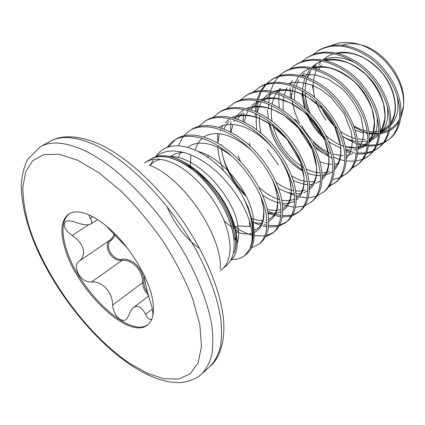 <?xml version="1.0" encoding="UTF-8"?>
<svg xmlns="http://www.w3.org/2000/svg" width="425" height="425" viewBox="0 0 425 425"><rect width="100%" height="100%" fill="white"/><g stroke="black" fill="none" stroke-linecap="round" stroke-linejoin="round"><path stroke-width="0.64" d="M149.435 159.991L150.307 159.407C160.985 152.612 180.322 158.201 198.395 174.744C216.463 191.261 230.86 216.92 233.633 237.054L233.984 240.385C232.47 211.507 202.178 169.596 175.716 159.683C165.251 155.539 156.788 155.46 150.322 159.433L144.25 162.982M234.722 251.212C236.284 246.187 236.603 240.199 235.673 233.256C234.791 226.934 232.884 220.267 229.962 213.249C217.271 183.882 185.491 156.214 164.098 155.826C190.097 155.502 231.067 201.519 234.669 236.252L235.041 239.594L235.689 237.548C236.146 243.472 235.652 248.598 234.207 252.933M164.098 155.826C158.987 155.651 154.626 156.697 151.008 158.971L150.307 159.407M230.531 260.599C236.661 255.329 238.579 246.123 236.279 232.99C235.2 226.753 233.091 220.171 229.962 213.249M234.882 226.722L237.766 225.983L250.989 226.488C246.383 206.364 229.489 180.8 208.951 165.367C188.482 149.945 167.227 146.779 156.283 156.634M153.531 159.561L150.158 165.304M242.255 195.378L248.317 207.644L252.795 225.617C253.879 234.977 252.923 242.68 249.927 248.731L251.775 242.255C252.848 237.458 253.013 232.013 252.28 225.919C251.053 216.245 247.711 206.067 242.255 195.378L237.171 187.276L231.413 179.515L225.038 172.183L218.264 165.548L211.161 159.678L203.931 154.727L196.711 150.806L189.603 147.953L182.84 146.253L176.481 145.695L170.653 146.285L165.484 147.969L161.001 150.726L157.319 154.434L155.502 156.894M248.317 207.644L253.497 225.069C255.553 238.903 253.22 248.604 246.495 254.155L244.71 255.595C241.166 258.384 236.831 259.696 231.689 259.526M249.927 248.731L244.71 255.595M313.177 54.448L319.18 50.107C334.454 41.655 351.719 43.881 370.972 56.78C388.471 69.626 400.547 91.672 401.051 110.351C401.168 123.08 397.354 132.627 389.613 139.002L383.547 143.103M388.987 139.496L384.051 142.455M383.27 142.805L377.182 144.638M376.215 144.803L368.64 145.228M317.799 50.963C333.072 42.516 350.349 44.758 369.623 57.688C387.148 70.561 399.25 92.65 399.776 111.345C399.904 124.084 396.1 133.636 388.37 140.006M382.782 143.469L376.821 145.456M375.875 145.642L368.48 146.142M367.301 146.078L365.006 145.839M360.729 145.037L357.829 144.234M356.267 143.719L342.582 136.595M301.867 61.535L308.024 57.046C323.266 48.631 340.606 50.995 360.044 64.148C377.719 77.233 390.038 99.572 390.713 118.394C390.942 131.213 387.207 140.792 379.514 147.13L373.251 151.316M378.861 147.634L373.761 150.647M372.948 150.997L366.594 152.766M365.58 152.91L357.606 152.968M354.322 152.479L351.124 151.741M350.582 151.592L345.849 149.982M308.199 111.525C305.272 104.81 303.413 98.016 302.621 91.125M306.606 57.928C321.842 49.513 339.192 51.898 358.652 65.083C376.353 78.2 388.7 100.576 389.401 119.414C389.64 132.249 385.921 141.828 378.229 148.16M372.454 151.688L366.238 153.627M365.25 153.797L357.452 154.078M356.198 153.962L354.918 153.797M352.761 153.425L352.346 153.345M350.094 152.809L346.035 151.534M329.322 141.945L328.679 141.424M325.189 138.369C317.661 131.288 311.684 122.931 307.27 113.3M305.442 108.906L301.527 93.925M290.233 68.823L296.554 64.18C311.753 55.803 329.163 58.321 348.787 71.735C366.647 85.074 379.212 107.7 380.067 126.666C380.418 139.586 376.768 149.191 369.123 155.492L362.658 159.763M368.454 156.007L363.173 159.067M362.328 159.412L355.683 161.102M354.62 161.224L346.173 160.985M344.027 160.613L340.011 159.609M339.533 159.46L333.46 157.123M328.615 154.61C323.085 151.39 317.927 147.284 313.135 142.29M299.8 123.632C295.991 116.307 293.447 108.784 292.166 101.06M291.837 98.781L291.407 93.797M295.093 65.089C310.287 56.716 327.707 59.25 347.358 72.702C365.24 86.073 377.836 108.736 378.717 127.718C379.079 140.648 375.445 150.259 367.806 156.549M331.872 158.01L329.014 156.575M328.812 156.464C323.181 153.393 317.895 149.387 312.959 144.447M297.712 123.123L296.353 120.238M290.254 97.872L290.137 87.752M278.263 76.33L284.75 71.522C299.896 63.187 317.379 65.87 337.19 79.555C355.236 93.155 368.061 116.083 369.107 135.187C369.585 148.203 366.031 157.834 358.44 164.087L351.757 168.449M357.749 164.618L352.283 167.721M283.252 72.457C298.392 64.127 315.881 66.826 335.718 80.548C353.786 94.18 366.642 117.146 367.715 136.271C368.209 149.297 364.666 158.934 357.085 165.176M279.411 107.977L278.811 102.037L278.901 94.446M265.949 84.06L272.606 79.077C285.919 70.709 307.004 73.727 325.237 87.614C343.469 101.479 356.564 124.716 357.813 143.969C358.429 157.075 354.971 166.733 347.443 172.933L340.531 177.384M346.736 173.485L341.062 176.625M270.486 120.174L270.38 119.701M271.06 80.038C284.368 71.676 305.463 74.72 323.717 88.639C341.976 102.542 355.103 125.816 356.378 145.084C357.011 158.201 353.568 167.859 346.046 174.059M339.633 177.756L332.504 179.44M303.036 170.547C286.886 159.21 275.783 143.623 269.726 123.792M268.34 117.879L267.283 109.576M253.263 92.023L260.1 86.859C273.339 78.535 294.493 81.754 312.912 95.922C331.335 110.07 344.712 133.625 346.173 153.016C346.933 166.218 343.586 175.892 336.127 182.038L328.966 186.58M335.394 182.607L329.502 185.783M278.534 165.081L267.447 149.552M258.512 87.848C271.74 79.528 292.899 82.779 311.344 96.98C329.795 111.164 343.203 134.757 344.696 154.169C345.472 167.381 342.136 177.06 334.688 183.196M240.199 100.236L247.217 94.871C260.366 86.599 281.584 90.036 300.199 104.497C318.814 118.936 332.483 142.811 334.172 162.35C335.086 175.642 331.851 185.332 324.472 191.42L317.05 196.042M245.581 95.891C258.719 87.624 279.942 91.088 298.584 105.586C317.22 120.062 330.926 143.979 332.647 163.535C333.577 176.843 330.358 186.532 322.989 192.61M316.072 196.403L308.173 197.784M306.871 197.795L300.023 197.019M298.148 196.584L296.167 196.026M294.35 195.426L286.933 192.158M226.732 108.71L233.941 103.132C246.994 94.913 268.265 98.579 287.077 113.342C305.888 128.084 319.86 152.293 321.789 171.976C322.867 185.364 319.754 195.064 312.46 201.083L304.762 205.785M232.252 104.178C245.294 95.97 266.571 99.668 285.409 114.468C304.242 129.248 318.256 153.505 320.216 173.198C321.311 186.602 318.219 196.302 310.93 202.311M303.737 206.136L295.386 207.304M293.999 207.262L282.418 204.744M277.674 202.736L276.521 202.167M212.856 117.454L220.251 111.642C233.197 103.493 254.511 107.403 273.525 122.48C292.538 137.535 306.823 162.09 309.012 181.911C310.255 195.394 307.28 205.105 300.077 211.044L298.504 212.309L292.081 215.82M299.274 211.661L292.618 214.891M291.507 215.183L282.354 215.719M280.813 215.539L267.676 211.406M245.661 194.969C235.668 184.413 228.252 172.284 223.417 158.594M218.514 112.726C231.444 104.582 252.763 108.524 271.798 123.643C290.838 138.741 305.166 163.338 307.387 183.175C308.651 196.669 305.692 206.38 298.504 212.309M291.008 216.16L282.147 217.063M280.659 216.941L268.042 213.488M198.539 126.485L206.136 120.429C218.955 112.349 240.306 116.514 259.521 131.92C278.736 147.305 293.356 172.21 295.811 192.169C297.245 205.742 294.408 215.459 287.311 221.319L285.69 222.626L278.991 226.164M286.482 221.951L279.528 225.176M278.354 225.441L268.579 225.59M266.916 225.308L263.856 224.586M261.508 223.863L260.467 223.497M204.34 121.545C217.143 113.475 238.499 117.672 257.741 133.121C276.978 148.548 291.64 173.501 294.132 193.476C295.587 207.06 292.772 216.777 285.69 222.626M277.86 226.482L268.419 227.046M266.82 226.838L262.777 225.988M260.61 225.351L254.384 222.87M183.765 135.819L189.709 130.645L191.563 129.492C204.244 121.492 225.627 125.927 245.05 141.679C264.467 157.404 279.432 182.676 282.179 202.773C283.804 216.437 281.122 226.148 274.141 231.917L272.462 233.267L265.471 236.815M273.28 232.565L265.997 235.763M264.754 236.002L254.267 235.663M252.089 235.153C246.479 233.654 240.768 230.945 234.961 227.014M189.709 130.645C202.374 122.66 223.757 127.128 243.206 142.922C262.65 158.69 277.658 184.004 280.442 204.122C282.088 217.797 279.432 227.508 272.462 233.267M238.526 231.508L235.647 229.803M231.428 226.961L224.294 221.175M167.216 147.257L171.084 142.72L176.518 138.847C189.045 130.942 210.449 135.665 230.074 151.773C249.703 167.854 265.03 193.497 268.079 213.732C269.912 227.481 267.399 237.192 260.541 242.856L258.809 244.248L251.488 247.796M174.606 140.043C187.112 132.148 208.516 136.908 228.167 153.058C247.817 169.187 263.192 194.873 266.284 215.13C268.143 228.889 265.652 238.595 258.809 244.248M290.546 84.166L290.716 83.109M279.055 92.873L279.74 88.533M268.743 108.619L268.632 104.284M268.685 102.505L270.247 92.066M270.608 90.812L273.769 83.231M274.3 82.307L278.465 76.713M279.119 76.032L284.006 72M256.785 112.142L258.017 100.794M258.347 99.445L261.428 91.354M261.959 90.371L266.167 84.474M266.831 83.762L271.841 79.571M255.436 117.321L255.287 113.587M255.303 111.499L256.79 100.544M257.152 99.232L260.392 91.396M260.939 90.445L265.269 84.745M243.068 121.513L243.573 112.912M230.61 132.085L230.833 121.651M217.823 141.923L217.547 133.609M178.362 145.743L183.016 136.76M168.651 146.784L175.573 139.469M367.428 133.083L362.419 131.474L367.391 132.791M368.942 133.067L378.68 133.269M379.961 133.083L388.599 130.135M389.831 129.423C393.747 127.022 396.913 123.707 399.33 119.483M400.86 116.392L403.474 106.287L403.75 101.527C404.52 77.483 382.442 49.05 359.752 44.657M331.67 45.454C338.73 42.245 346.694 41.602 355.571 43.515C380.407 48.344 404.377 78.556 403.612 103.472L403.33 108.285L400.6 118.485M398.958 121.63C396.525 125.625 393.375 128.701 389.497 130.868M388.296 131.495L379.876 133.965M378.617 134.093L368.974 133.439M359.662 44.636C353.372 43.27 347.554 43.43 342.226 45.119M233.984 240.385C234.802 252.434 232.119 260.982 225.935 266.023L222.047 269.131C232.379 261.035 232.953 239.445 221.972 215.81C211.039 192.196 189.832 170.016 171.445 162.43C160.979 158.238 152.532 158.121 146.104 162.079M152.134 297.288C147.778 277.339 132.202 250.835 114.139 233.033C96.061 215.193 77.918 208.085 68.903 213.876C61.407 219.481 59.957 230.531 64.552 247.021C75.411 289.048 128.786 341.094 147.65 324.881C153.425 320.121 154.923 310.925 152.134 297.288M69.445 213.552C62.39 219.364 61.099 230.297 65.567 246.351C76.293 287.922 128.738 339.49 148.134 324.472M127.58 248.327L107.472 227.317M92.73 216.628L90.18 218.275C89.107 216.633 88.889 215.571 89.532 215.087M90.18 218.275C92.071 221.021 92.267 222.934 90.769 224.018C89.011 225.043 85.861 225.064 81.318 224.071L75.156 222.179C71.028 220.617 67.878 220.437 65.7 221.627C62.608 225.192 64.733 229.819 72.08 235.503C77.786 239.264 81.488 243.716 83.178 248.864C84.277 254.07 82.949 258.145 79.193 261.099C72.425 265.397 78.944 280.048 88.288 281.796L91.46 282.062C101.602 280.489 112.737 292.389 112.625 305.038C113.225 311.424 115.68 316.189 119.972 319.329C122.368 320.742 124.498 320.769 126.358 319.403L129.057 315.037C130.103 311.583 131.617 309.065 133.599 307.482C137.843 304.799 141.822 307.084 145.52 314.33L147.236 317.087C148.962 319.297 150.423 319.993 151.613 319.191M144.5 275.809C144.064 276.362 144.431 279.108 145.605 284.038C146.784 289.6 148.447 295.768 150.588 302.552C152.145 307.179 152.92 311.339 152.915 315.037M149.026 295.657C145.249 292.538 143.087 288.208 142.524 282.673C142.981 270.295 132.005 258.729 121.699 260.589L118.628 260.323C109.554 258.613 103.36 244.375 109.953 240.136L112.529 237.495L114.198 234.223M115.382 234.276L113.693 237.692L111.052 240.444C103.7 245.172 112.737 260.785 121.89 259.314C132.595 257.587 144.086 269.678 143.873 282.609C144.112 286.487 145.393 289.882 147.725 292.798M112.625 305.038L142.524 282.673L143.873 282.609M91.46 282.062L121.699 260.589L121.89 259.314M79.193 261.099L109.953 240.136L111.052 240.444M362.419 131.474L354.142 126.942M326.129 120.355C321.656 114.229 318.187 107.637 315.711 100.582M314.665 97.309L312.343 85.255M250.989 226.488C252.168 232.379 252.429 237.633 251.775 242.255M234.01 240.401L235.041 239.594M343.081 136.675L352.346 141.525M357.776 143.438L367.428 145.169M220.336 268.929C222.333 235.742 183.51 178.277 150.195 165.479L149.095 165.017M50.129 141.323C60.467 135.559 74.572 136.393 92.448 143.831C127.952 158.854 174.027 206.465 199.798 257.098C210.481 278.779 217.393 298.748 220.543 317.007C221.893 328.461 221.813 338.582 220.304 347.379C218.03 355.327 214.572 361.723 209.923 366.573C218.631 359.051 223.279 346.667 223.879 329.423C224.464 301.962 209.78 260.923 184.275 223.274C158.738 185.645 124.791 155.072 97.346 143.305L89.802 140.425C73.328 135.293 60.106 135.591 50.129 141.323L40.391 146.683L27.492 159.566C23.789 167.466 21.712 176.274 21.25 185.985C21.723 206.789 27.88 229.829 39.727 255.112C60.552 298.446 95.811 341.546 130.911 365.171C139.751 370.951 148.405 375.424 156.862 378.601C162.732 380.476 167.615 381.671 171.509 382.187L177.485 382.574C182.978 382.92 194.533 380.699 201.647 373.989C206.215 369.208 209.583 362.854 211.762 354.939C213.169 346.163 213.143 336.037 211.677 324.557C208.351 306.244 201.259 286.163 190.395 264.313C164.199 213.27 117.826 165.028 82.407 149.616C64.568 141.982 50.564 141.004 40.391 146.683M129.923 363.534L147.523 373.378L163.986 378.755L178.489 379.068L190.156 373.857L198.098 362.902L201.519 346.317L199.83 324.658L192.759 298.993C185.422 280.341 175.727 261.412 163.683 242.202C150.577 223.46 136.478 206.529 121.38 191.404L98.956 172.789L77.748 160.257L59.043 154.232L43.786 154.604L32.544 160.841L25.558 172.125L22.812 187.51C22.971 199.437 25.059 212.484 29.059 226.653C45.045 277.142 87.704 335.261 129.923 363.534M88.623 224.708L72.08 235.503M152.315 309.012L145.52 314.33M168.114 156.299C201.508 155.449 236.21 203.262 237.766 225.983C239.057 232.842 238.898 238.574 237.283 243.185M198.135 151.497C225.441 158.35 255.595 199.962 253.284 223.879M237.633 242.085L237.283 242.096M377.071 116.737C378.154 128.238 375.45 136.893 368.969 142.704M367.582 143.809L363.046 146.322L357.935 147.725M356.495 147.9L352.065 147.964M351.645 147.937L345.339 146.8M343.506 146.242L340.691 145.191M340.494 145.106C335.389 142.928 330.538 139.761 325.948 135.612M320.562 130.071L313.682 120.445M310.101 113.454C307.084 106.553 305.421 99.609 305.102 92.618M305.065 90.589L305.697 83.188M305.756 82.854L306.696 78.901M307.147 77.488L311.652 68.818M312.513 67.713L316.428 63.814L321.056 60.775M322.873 59.914C332.871 55.845 343.931 56.955 356.06 63.245M387.287 106.266C388.955 118.4 386.479 127.665 379.865 134.061M397.067 95.827C399.442 108.646 397.242 118.58 390.453 125.63M389.125 126.847L384.88 129.668L380.067 131.468M199.644 248.567C185.597 238.547 174.633 224.411 166.754 206.162M170.298 156.74C174.022 153.893 178.606 152.458 184.046 152.426M249.438 220.873L249.677 226.435M178.128 157.292L181.066 151.704M260.913 196.796C266.448 215.379 264.238 227.285 254.272 232.512M251.977 233.346C247.297 234.589 241.984 234.037 236.04 231.683M190.458 165.947L190.857 154.79M272.648 179.977C280.601 200.743 279.299 214.551 268.733 221.398M266.942 222.243L264.865 222.918M261.726 223.433L253.316 222.615M280.734 158.934C294.44 180.641 294.297 203.729 282.71 210.561M280.989 211.528C277.212 213.313 272.866 213.77 267.947 212.893M223.529 170.611C219.9 162.068 217.998 153.738 217.828 145.626M217.85 143.23L219.284 133.742M220.293 130.757L220.724 129.71M221.478 128.122L222.955 125.593M225.181 122.708L229.983 118.644M231.954 117.534C247.265 109.464 273.891 120.998 290.179 143.252C306.622 165.41 308.3 191.569 296.23 199.994M294.573 201.073C291.019 203.049 286.912 203.798 282.253 203.325M280.277 203.054C274.492 202.008 268.611 199.378 262.629 195.16M231.179 132.382L232.794 124.413M233.867 121.561L234.605 119.983M235.407 118.501C237.623 114.702 240.577 111.733 244.258 109.581M246.293 108.54C261.784 101.166 287.544 112.397 303.227 133.817C319.047 155.152 320.817 180.641 309.32 189.699M307.711 190.873L303.774 192.785M300.677 193.572L296.002 193.885M294.169 193.763C289.096 193.232 283.873 191.393 278.502 188.264M244.248 122.081L245.708 116.03L248.115 110.627M248.965 109.241L249.528 108.412M251.908 105.517L258.129 100.821M260.233 99.832C275.841 93.107 300.767 104.056 315.876 124.69C331.112 145.249 332.956 170.064 322.001 179.658M320.439 180.933L315.956 183.318M312.848 184.184L309.251 184.593M307.53 184.599L304.172 184.291M303.87 184.243L293.33 180.8M256.695 128.897L256.126 121.274L256.7 114.043M257.035 112.253L261.274 101.618M262.161 100.311C264.653 96.858 267.808 94.201 271.612 92.337M273.785 91.407C289.462 85.287 313.57 95.96 328.137 115.85C342.821 135.676 344.728 159.827 334.294 169.873M332.77 171.238C329.72 173.65 326.145 175.063 322.033 175.477M320.408 175.583C316.237 175.7 311.886 174.861 307.349 173.071M303.163 171.142C286.423 162.594 271.506 141.477 268.733 121.311M328.753 155.826L322.203 152.612L315.855 148.219M295.8 121.136L294.961 118.984M291.274 98.451L293.181 86.615M293.68 85.186L298.706 76.42M299.678 75.31C302.51 72.25 305.92 69.96 309.905 68.441M312.274 67.665C327.909 63.144 349.711 73.058 362.801 90.934C375.966 108.763 378.027 130.948 369.038 141.961M367.609 143.581C364.894 146.327 361.659 148.208 357.903 149.223M356.495 149.558L353.791 149.951M351.103 150.057L345.791 149.526M340.776 148.203L328.955 142.083M325.837 139.719C317.05 132.451 310.489 123.271 306.149 112.195M304.837 108.364C303.036 102.468 302.212 96.677 302.366 90.977M302.457 89.117L304.789 78.189M305.325 76.851L309.485 69.806M312.237 66.821L316.768 63.394L321.991 60.95M324.429 60.222C339.979 56.174 361.053 65.854 373.692 83.119C386.394 100.343 388.503 121.885 379.955 133.11M378.553 134.815C375.928 137.657 372.783 139.671 369.112 140.85M367.763 141.238L357.616 141.764M356.012 141.52C351.48 140.696 346.97 138.964 342.492 136.335M314.452 97.134L313.273 89.436L313.273 81.924M313.448 80.224L316.115 70.072M316.683 68.813L317.39 67.416M318.798 65.062L320.487 62.741M323.308 59.734C326.294 56.987 329.779 54.968 333.763 53.678M336.271 52.998C351.709 49.401 372.072 58.857 384.274 75.533C396.536 92.177 398.682 113.093 390.57 124.477M389.188 126.262C386.654 129.2 383.589 131.336 379.993 132.669M378.691 133.105L369.033 134.103M367.524 133.955L366.408 133.801M363.518 133.216L355.194 130.13M160.352 159.38C156.326 160.262 152.894 162.276 150.057 165.421M403.474 106.287L403.33 108.285M359.571 44.609L355.571 43.515M209.923 366.573L201.647 373.989M97.644 219.528L90.769 224.018M148.585 295.991L133.593 307.482M222.047 269.131L220.442 270.757M353.781 125.938L360.161 129.189L366.557 131.166M368.772 131.548C372.576 132.021 375.907 131.867 378.771 131.081M380.099 130.693C384.189 129.221 387.271 127.165 389.337 124.525M390.692 122.756C392.604 119.892 393.964 116.381 394.772 112.227C396.509 100.3 391.754 84.888 381.655 72.42C376.247 66.513 370.271 61.652 363.715 57.848C359.003 55.686 355.295 54.315 352.591 53.72C348.288 52.695 343.464 52.599 338.119 53.433M327.16 58.459L325.008 60.35M321.364 64.781L318.835 69.519M318.553 100.39L318.681 100.783M320.137 104.757C324.897 115.393 330.613 123.388 337.285 128.743M340.505 131.298C346.088 135.633 353.983 138.444 355.443 138.614M357.255 139.023L365.383 139.49M369.187 138.805C373.15 137.642 376.316 135.729 378.691 133.073M380.072 131.394L382.548 127.107L384.646 119.531L384.965 114.904L383.531 103.78C380.035 93.187 374.197 83.459 366.015 74.598C358.211 68.26 351.852 64.202 346.943 62.432C338.199 59.867 331.309 59.272 326.267 60.648M316.03 65.604L313.496 67.942M310.239 72.165L307.557 77.642M305.277 92.73C305.543 99.678 307.195 106.638 310.239 113.597M313.937 120.769L320.349 129.726M325.853 135.432L327.266 136.675M345.291 146.556L354.498 147.549M357.93 147.093C361.994 146.136 365.261 144.378 367.737 141.822M369.144 140.239C370.419 139.002 371.774 136.298 373.224 132.138L374.382 121.853L372.247 109.661C368.448 99.599 362.615 90.376 354.748 81.998C345.807 74.71 337.301 70.008 329.237 67.904C323.446 66.911 318.405 66.975 314.102 68.09M304.592 72.951L301.686 75.783M298.807 79.778L296.013 86.078M295.572 87.582L294.732 91.556L294.297 100.305M301.601 125.582C309.756 139.692 319.499 148.952 330.831 153.361M332.839 154.1L343.272 155.81M346.311 155.55L352.134 153.749M357.898 149.303L361.038 144.399C361.861 142.678 362.615 139.915 363.301 136.101L363.502 130.326L361.138 117.603C356.995 107.068 350.715 97.484 342.306 88.846L328.387 79.257L316.641 75.23C310.638 74.364 305.628 74.545 301.612 75.762M292.83 80.516L289.563 83.884M287.061 87.63L284.197 94.855M283.815 96.48L283.167 100.566L283.22 110.484M319.828 161.596C325.454 163.816 327.739 164.002 331.691 164.268M334.305 164.178L337.817 163.567M346.311 158.589L350.072 152.851C351.193 150.307 351.948 146.471 352.346 141.334L351.427 132.228L344.154 113.698L330.724 97.043L320.397 89.266L312.694 85.393C302.281 81.998 294.312 81.425 288.788 83.677M280.728 88.304L277.121 92.267M276.245 93.548C274.396 96.395 273.02 99.88 272.117 104.003M271.798 105.767C271.458 106.824 270.794 115.053 272.096 121.369M272.696 124.366C275.241 134.412 279.475 143.315 285.414 151.077C290.838 158.1 296.905 163.598 303.62 167.572M306.165 168.953C313.916 172.566 315.127 172.252 319.728 172.917M321.884 172.964C324.854 172.847 327.356 172.327 329.386 171.397M334.374 168.098L338.305 162.605C339.155 161.048 339.963 157.861 340.728 153.037L340.568 145.706L334.603 126.507L320.891 107.53L308.927 97.883C303.142 94.557 297.612 92.246 292.347 90.945C284.994 89.962 279.416 90.259 275.607 91.848M273.482 92.772C269.875 94.531 266.831 97.256 264.345 100.953M259.537 115.499C259.006 121.067 259.505 126.953 261.035 133.158M291.699 175.998C297.835 179.499 298.887 179.568 301.086 180.386L307.201 181.746M309.007 181.895L314.388 181.512M322.06 177.847L326.272 172.428C326.974 171.36 327.808 168.417 328.769 163.588L328.796 156.257L325.061 141.233C319.303 129.349 312.019 119.382 303.211 111.334L289.903 102.717L278.938 99.02C271.559 98.085 265.933 98.51 262.066 100.289M260.015 101.272C256.27 103.402 253.343 106.293 251.233 109.953M249.289 143.023L250.282 146.232M276.16 182.389C283.066 187.186 288.915 189.943 293.702 190.65M295.646 190.958L300.682 191.053L305.24 190.055M309.358 187.834L313.804 182.654C314.511 181.608 315.371 178.952 316.386 174.691L316.636 167.073L312.29 149.775L298.446 128.026L284.405 115.674L273.87 109.974C260.982 105.246 253.39 106.776 248.142 109.007M242.25 113.114C240.167 115.318 238.68 117.38 237.777 119.308M238.149 155.768L240.492 161.537M258.862 187.212C265.79 193.534 272.712 197.667 279.634 199.607M281.743 200.111C286.641 201.099 290.913 200.733 294.562 199.006M296.241 198.066L301.006 193.051C301.84 191.76 302.733 189.258 303.673 185.539L304.061 177.863L300.395 161.792L287.056 139.347L272.255 125.513L260.334 118.777C246.346 113.677 239.068 115.573 233.824 118.028M228.645 121.911C226.334 124.514 224.777 126.894 223.97 129.035M221.287 144.574L221.313 145.355M221.483 148.017C222.291 156.134 224.719 164.337 228.767 172.64C233.378 181.252 236.576 186.878 246.537 196.722M267.24 209.318C272.983 210.805 277.546 210.816 280.936 209.35M282.683 208.542C285.425 207.15 287.613 204.637 289.244 200.998C290.062 199.458 290.684 196.249 291.109 191.367C291.263 189.051 290.62 184.514 289.175 177.762C286.721 170.244 283.077 162.727 278.253 155.215M276.723 153.074C270.884 145.451 264.323 139.028 257.024 133.801C252.174 130.666 247.366 128.207 242.595 126.422L235.232 124.663C227.673 124.079 222.296 124.977 219.098 127.362M207.963 155.529L208.149 157.489M252.046 218.492C259.383 220.958 259.229 220.288 262.841 220.527M266.087 220.102L266.831 219.916M268.664 219.258C271.469 218.036 273.663 215.942 275.251 212.983C276.229 211.947 277.042 208.441 277.679 202.465C277.796 200.058 277.286 195.962 276.138 190.177L272.26 179.196M251.759 150.705C244.253 143.958 236.624 139.06 228.873 136.021C222.79 134.05 218.062 133.248 214.699 133.62C209.812 134.093 206.231 135.224 203.952 137.031M202.236 138.327C198.98 141.058 196.632 144.983 195.192 150.11M254.145 230.212C257.178 229.218 259.563 227.237 261.29 224.267L263.224 219.013L263.798 211.257L263.341 206.736L260.663 196.217M231.503 155.922C223.598 150.089 216.585 146.29 210.471 144.532C205.594 143.225 201.275 142.832 197.513 143.347C193.704 143.926 190.501 145.286 187.898 147.427M233.862 228.57C232.342 214.444 218.285 191.659 208.803 182.458C202.831 176.301 196.945 171.36 191.133 167.641L182.373 162.918"/></g></svg>
